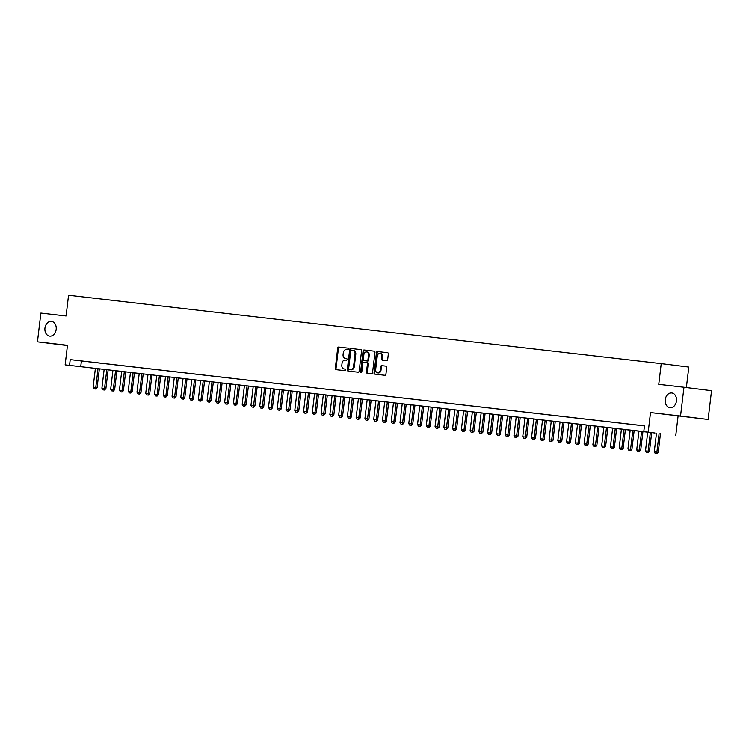 <?xml version="1.0" encoding="UTF-8"?>
<svg xmlns="http://www.w3.org/2000/svg" width="749" height="749" viewBox="0 0 749 749"><rect width="100%" height="100%" fill="white"/><g stroke="black" fill="none" stroke-linecap="round" stroke-linejoin="round"><path stroke-width="1.12" d="M348.351 348.978A0.796 0.609 -82.9 0 0 347.836 348.116L338.698 347.059A1.133 0.871 -82.9 0 0 337.705 348.088L335.28 368.424A1.133 0.871 -82.9 0 0 336.001 369.65L345.149 370.699A0.796 0.609 -82.9 0 0 345.336 369.126L344.147 368.985A3.642 2.771 -82.9 0 1 344.128 368.985A3.642 2.771 -82.9 0 1 341.825 365.053L342.031 363.359A3.642 2.771 -82.9 0 1 345.214 360.063L346.403 360.203A0.796 0.609 -82.9 0 0 346.59 358.621L345.401 358.481A3.642 2.771 -82.9 0 0 345.401 358.481A3.642 2.771 -82.9 0 1 343.079 354.549L343.285 352.854A3.642 2.771 -82.9 0 1 346.469 349.558L347.648 349.699A0.796 0.609 -82.9 0 0 348.351 348.978M665.252 399.676A7.415 5.646 -82.9 0 0 669.943 407.681A7.415 5.646 -82.9 0 0 676.469 400.968A7.415 5.646 -82.9 0 0 671.778 392.963A7.415 5.646 -82.9 0 0 665.252 399.676M44.949 328.128A7.415 5.646 -82.9 0 0 49.649 336.132A7.415 5.646 -82.9 0 0 56.175 329.42A7.415 5.646 -82.9 0 0 51.484 321.415A7.415 5.646 -82.9 0 0 44.949 328.128M386.671 360.662A1.133 0.871 -82.9 0 0 387.664 359.632L388.347 353.931A1.133 0.871 -82.9 0 0 387.626 352.704L377.468 351.534A1.133 0.871 -82.9 0 0 376.466 352.564L374.041 372.89A1.133 0.871 -82.9 0 0 374.762 374.116L384.93 375.296A1.133 0.871 -82.9 0 0 385.922 374.266L386.746 367.375A1.133 0.871 -82.9 0 0 386.025 366.139L381.672 365.643A1.133 0.871 -82.9 0 0 380.679 366.673L380.267 370.09A3.043 2.322 -82.9 0 1 377.59 372.843A3.043 2.322 -82.9 0 1 375.661 369.557L377.262 356.168A3.043 2.322 -82.9 0 1 379.94 353.416A3.043 2.322 -82.9 0 1 381.868 356.702L381.597 358.93A1.133 0.871 -82.9 0 0 382.318 360.166L386.671 360.662M643.794 431.611L65.144 364.875L654.982 433.006L643.794 431.611L644.486 425.863L70.219 359.623L69.526 365.381M65.144 364.875L67.476 345.308L37.45 341.844L40.877 313.073L66.09 315.984L68.552 295.275L661.236 363.63L658.764 384.34L683.968 387.252L680.541 416.023L650.516 412.559L648.185 432.117M361.58 350.841A1.133 0.871 -82.9 0 0 360.859 349.614L350.701 348.444A1.133 0.871 -82.9 0 0 349.708 349.474L347.283 369.809A1.133 0.871 -82.9 0 0 348.004 371.036L358.162 372.206A1.133 0.871 -82.9 0 0 359.155 371.176L361.58 350.841M374.331 351.178L364.08 349.989L374.238 351.159A1.133 0.871 -82.9 0 1 374.247 351.159L374.238 351.159M367.853 373.32A1.133 0.871 -82.9 0 1 367.216 372.113L366.476 372.019A1.133 0.871 -82.9 0 0 367.197 373.245L371.541 373.751A1.133 0.871 -82.9 0 0 372.543 372.721L374.968 352.386A1.133 0.871 -82.9 0 0 374.247 351.159M366.476 372.019L367.459 363.771A1.133 0.871 -82.9 0 0 366.729 362.544L363.845 362.207A1.133 0.871 -82.9 0 0 362.853 363.246L361.833 371.822A0.796 0.609 -82.9 0 1 360.625 371.691L363.087 351.019A1.133 0.871 -82.9 0 1 364.08 349.989M683.968 387.252L711.55 390.688L708.123 419.459L680.541 416.023M37.45 341.844L67.447 345.561M84.824 361.355L79.563 360.756L84.824 361.355M93.597 362.366L88.335 361.767L93.597 362.366M102.36 363.377L97.098 362.778L102.36 363.377M111.124 364.389L105.871 363.789L111.124 364.389M119.896 365.4L114.634 364.8L119.896 365.4M128.659 366.411L123.398 365.812L128.659 366.411M137.432 367.422L132.17 366.823L137.432 367.422M146.195 368.433L140.934 367.834L146.195 368.433M154.968 369.444L149.706 368.845L154.968 369.444M163.731 370.455L158.47 369.856L163.731 370.455M172.504 371.467L167.242 370.867L172.504 371.467M181.267 372.478L176.006 371.878L181.267 372.478M190.031 373.489L184.778 372.89L190.031 373.489M198.803 374.5L193.542 373.901L198.803 374.5M207.567 375.511L202.305 374.912L207.567 375.511M216.339 376.522L211.078 375.923L216.339 376.522M225.103 377.533L219.841 376.934L225.103 377.533M233.875 378.545L228.614 377.945L233.875 378.545M242.639 379.565L237.377 378.957L242.639 379.565M251.411 380.576L246.149 379.968L251.411 380.576M260.175 381.587L254.913 380.979L260.175 381.587M268.938 382.599L263.685 381.99L268.938 382.599M277.71 383.61L272.449 383.001L277.71 383.61M286.474 384.621L281.212 384.012L286.474 384.621M295.246 385.632L289.985 385.023L295.246 385.632M304.01 386.643L298.748 386.035L304.01 386.643M312.782 387.654L307.521 387.046L312.782 387.654M321.546 388.665L316.284 388.057L321.546 388.665M330.309 389.677L325.057 389.068L330.309 389.677M339.082 390.688L333.82 390.079L339.082 390.688M347.845 391.699L342.593 391.09L347.845 391.699M356.618 392.71L351.356 392.102L356.618 392.71M365.381 393.721L360.119 393.113L365.381 393.721M374.154 394.732L368.892 394.124L374.154 394.732M382.917 395.744L377.655 395.135L382.917 395.744M391.69 396.755L386.428 396.146L391.69 396.755M400.453 397.766L395.191 397.157L400.453 397.766M409.216 398.777L403.964 398.168L409.216 398.777M417.989 399.788L412.727 399.18L417.989 399.788M426.752 400.799L421.5 400.191L426.752 400.799M435.525 401.81L430.263 401.202L435.525 401.81M444.288 402.822L439.026 402.213L444.288 402.822M453.061 403.833L447.799 403.224L453.061 403.833M461.824 404.844L456.562 404.235L461.824 404.844M470.597 405.855L465.335 405.246L470.597 405.855M479.36 406.866L474.098 406.258L479.36 406.866M488.123 407.877L482.871 407.269L488.123 407.877M496.896 408.888L491.634 408.28L496.896 408.888M505.659 409.9L500.398 409.291L505.659 409.9M514.432 410.911L509.17 410.302L514.432 410.911M523.195 411.922L517.934 411.313L523.195 411.922M531.968 412.933L526.706 412.325L531.968 412.933M540.731 413.944L535.469 413.336L540.731 413.944M549.504 414.955L544.242 414.347L549.504 414.955M558.267 415.967L553.005 415.358L558.267 415.967M567.03 416.978L561.778 416.369L567.03 416.978M575.803 417.989L570.541 417.38L575.803 417.989M584.566 419L579.305 418.391L584.566 419M593.339 420.011L588.077 419.403L593.339 420.011M602.102 421.022L596.841 420.414L602.102 421.022M610.875 422.033L605.613 421.425L610.875 422.033M619.638 423.045L614.377 422.436L619.638 423.045M628.411 424.056L623.149 423.447L628.411 424.056M637.174 425.067L631.913 424.458L637.174 425.067M70.219 359.623L644.477 425.909M686.374 387.551L688.818 367.066L661.236 363.63M650.516 412.559L708.123 419.459M678.088 415.995L675.757 435.553M81.398 361.018L80.714 366.767M346.113 358.565A3.642 2.771 -82.9 0 0 346.132 358.574A3.642 2.771 -82.9 0 0 346.15 358.574L346.665 358.631M344.128 368.985L344.877 369.079A3.642 2.771 -82.9 0 0 344.877 369.079A3.642 2.771 -82.9 0 0 344.896 369.079L344.147 368.985M345.411 369.135L344.896 369.079M347.92 348.126L339.437 347.152A1.133 0.871 -82.9 0 0 338.445 348.182L336.02 368.517A1.133 0.871 -82.9 0 0 336.657 369.725M360.952 349.633L351.45 348.538A1.133 0.871 -82.9 0 0 350.448 349.568L348.023 369.894A1.133 0.871 -82.9 0 0 348.659 371.111M351.459 350.129A0.796 0.609 -82.9 0 0 350.766 350.85L348.631 368.705A0.796 0.609 -82.9 0 0 349.146 369.566L350.392 369.706A3.642 2.771 -82.9 0 0 353.575 366.411L355.026 354.211A3.642 2.771 -82.9 0 0 352.723 350.279A3.642 2.771 -82.9 0 0 352.704 350.279L351.459 350.129M353.472 350.373L353.453 350.373A3.642 2.771 -82.9 0 1 353.472 350.373A3.642 2.771 -82.9 0 1 355.775 354.305L354.324 366.504A3.642 2.771 -82.9 0 1 351.141 369.8L349.886 369.65A0.796 0.609 -82.9 0 0 349.886 369.65L349.146 369.566M367.216 372.113L368.199 363.864A1.133 0.871 -82.9 0 0 367.478 362.638L366.738 362.544L367.478 362.638M364.829 350.083A1.133 0.871 -82.9 0 0 363.836 351.112L361.364 371.776A0.796 0.609 -82.9 0 0 361.524 372.422M368.48 355.213A3.043 2.322 -82.9 0 0 366.551 351.927A3.043 2.322 -82.9 0 0 363.874 354.689L363.312 359.398A1.133 0.871 -82.9 0 0 364.033 360.625A1.133 0.871 -82.9 0 0 364.033 360.634L366.916 360.962A1.133 0.871 -82.9 0 0 367.918 359.932L368.48 355.213L369.22 355.307A3.043 2.322 -82.9 0 0 367.3 352.021L366.551 351.927M364.772 360.718L364.772 360.718A1.133 0.871 -82.9 0 0 364.782 360.718L367.665 361.055A1.133 0.871 -82.9 0 0 368.658 360.026L367.918 359.932M369.22 355.307L368.658 360.026M379.94 353.416L380.689 353.509A3.043 2.322 -82.9 0 1 382.608 356.796L382.346 359.024A1.133 0.871 -82.9 0 0 382.973 360.241M377.59 372.843L378.339 372.936A3.043 2.322 -82.9 0 0 381.016 370.184L380.267 370.09M386.109 366.158L382.421 365.737A1.133 0.871 -82.9 0 0 381.419 366.767L381.016 370.184M387.71 352.723L378.208 351.627A1.133 0.871 -82.9 0 0 377.215 352.657L374.79 372.983A1.133 0.871 -82.9 0 0 375.427 374.191M95.366 368.508L93.138 387.186L95.769 387.495L97.997 368.817M95.488 388.984L94.177 388.834L95.713 389.012L95.769 387.495L97.108 387.664L99.336 368.967M93.138 387.186L94.177 388.834M95.713 389.012L97.108 387.664M104.13 369.519L101.901 388.197L104.532 388.506L106.761 369.828M104.261 389.995L102.941 389.845L104.486 390.023L104.532 388.506L105.881 388.675L108.109 369.978M101.901 388.197L102.941 389.845M104.486 390.023L105.881 388.675M112.902 370.53L110.674 389.208L113.305 389.517L115.533 370.839M113.024 391.006L111.713 390.856L113.249 391.034L113.305 389.517L114.644 389.686L116.872 370.989M110.674 389.208L111.713 390.856M113.249 391.034L114.644 389.686M121.666 371.541L119.437 390.22L122.068 390.529L124.297 371.85M121.797 392.017L120.477 391.867L122.021 392.045L122.068 390.529L123.416 390.697L125.645 372M119.437 390.22L120.477 391.867M122.021 392.045L123.416 390.697M130.438 372.553L128.21 391.231L130.841 391.54L133.069 372.862M130.56 393.028L129.249 392.879L130.785 393.056L130.841 391.54L132.18 391.708L134.408 373.011M128.21 391.231L129.249 392.879M130.785 393.056L132.18 391.708M139.202 373.564L136.973 392.242L139.604 392.551L141.833 373.873M139.333 394.04L138.013 393.89L139.548 394.068L139.604 392.551L140.943 392.719L143.181 374.023M136.973 392.242L138.013 393.89M139.548 394.068L140.943 392.719M147.974 374.575L145.746 393.253L148.377 393.562L150.605 374.884M148.096 395.051L146.785 394.901L148.321 395.079L148.377 393.562L149.716 393.731L151.944 375.034M145.746 393.253L146.785 394.901M148.321 395.079L149.716 393.731M156.738 375.586L154.509 394.264L157.14 394.573L159.368 375.895M156.859 396.062L155.549 395.912L157.084 396.09L157.14 394.573L158.479 394.742L160.707 376.045M154.509 394.264L155.549 395.912M157.084 396.09L158.479 394.742M165.501 376.597L163.282 395.275L165.904 395.584L168.132 376.906M165.632 397.073L164.312 396.923L165.857 397.101L165.904 395.584L167.252 395.753L169.48 377.056M163.282 395.275L164.312 396.923M165.857 397.101L167.252 395.753M174.274 377.608L172.045 396.287L174.676 396.596L176.904 377.917M174.395 398.084L173.085 397.934L174.62 398.112L174.676 396.596L176.015 396.764L178.243 378.067M172.045 396.287L173.085 397.934M174.62 398.112L176.015 396.764M183.037 378.62L180.809 397.298L183.439 397.607L185.668 378.928M183.168 399.095L181.848 398.945L183.393 399.123L183.439 397.607L184.788 397.775L187.016 379.078M180.809 397.298L181.848 398.945M183.393 399.123L184.788 397.775M191.81 379.631L189.581 398.309L192.212 398.618L194.44 379.94M191.931 400.106L190.62 399.957L192.156 400.135L192.212 398.618L193.551 398.786L195.779 380.089M189.581 398.309L190.62 399.957M192.156 400.135L193.551 398.786M200.573 380.642L198.345 399.32L200.975 399.629L203.204 380.951M200.704 401.118L199.384 400.968L200.929 401.146L200.975 399.629L202.324 399.797L204.552 381.101M198.345 399.32L199.384 400.968M200.929 401.146L202.324 399.797M209.345 381.653L207.117 400.331L209.748 400.64L211.976 381.962M209.467 402.129L208.156 401.979L209.692 402.157L209.748 400.64L211.087 400.809L213.315 382.112M207.117 400.331L208.156 401.979M209.692 402.157L211.087 400.809M218.109 382.664L215.881 401.342L218.511 401.651L220.74 382.973M218.24 403.14L216.92 402.99L218.455 403.168L218.511 401.651L219.85 401.82L222.088 383.123M215.881 401.342L216.92 402.99M218.455 403.168L219.85 401.82M226.881 383.675L224.653 402.353L227.284 402.662L229.512 383.984M227.003 404.151L225.692 404.001L227.228 404.179L227.284 402.662L228.623 402.831L230.851 384.134M224.653 402.353L225.692 404.001M227.228 404.179L228.623 402.831M235.645 384.686L233.416 403.365L236.047 403.674L238.276 384.995M235.766 405.162L234.456 405.012L235.991 405.19L236.047 403.674L237.386 403.842L239.614 385.145M233.416 403.365L234.456 405.012M235.991 405.19L237.386 403.842M244.408 385.698L242.189 404.376L244.811 404.685L247.039 386.007M244.539 406.173L243.219 406.024L244.764 406.201L244.811 404.685L246.159 404.853L248.387 386.156M242.189 404.376L243.219 406.024M244.764 406.201L246.159 404.853M253.181 386.709L250.952 405.387L253.583 405.696L255.812 387.018M253.302 407.184L251.992 407.035L253.527 407.213L253.583 405.696L254.922 405.864L257.15 387.167M250.952 405.387L251.992 407.035M253.527 407.213L254.922 405.864M261.944 387.72L259.716 406.398L262.347 406.707L264.575 388.029M262.075 408.196L260.755 408.046L262.3 408.224L262.347 406.707L263.695 406.876L265.923 388.179M259.716 406.398L260.755 408.046M262.3 408.224L263.695 406.876M270.717 388.731L268.488 407.409L271.119 407.718L273.348 389.04M270.838 409.207L269.528 409.057L271.063 409.235L271.119 407.718L272.458 407.887L274.686 389.19M268.488 407.409L269.528 409.057M271.063 409.235L272.458 407.887M279.48 389.742L277.252 408.42L279.883 408.729L282.111 390.051M279.611 410.218L278.291 410.068L279.836 410.246L279.883 408.729L281.231 408.898L283.459 390.201M277.252 408.42L278.291 410.068M279.836 410.246L281.231 408.898M288.253 390.753L286.024 409.441L288.655 409.74L290.884 391.062M288.374 411.229L287.064 411.079L288.599 411.257L288.655 409.74L289.994 409.909L292.222 391.212M286.024 409.441L287.064 411.079M288.599 411.257L289.994 409.909M297.016 391.764L294.788 410.452L297.419 410.752L299.647 392.073M297.147 412.24L295.827 412.09L297.362 412.268L297.419 410.752L298.757 410.92L300.995 392.223M294.788 410.452L295.827 412.09M297.362 412.268L298.757 410.92M305.789 392.776L303.56 411.463L306.191 411.763L308.41 393.085M305.91 413.251L304.6 413.102L306.135 413.279L306.191 411.763L307.53 411.931L309.758 393.234M303.56 411.463L304.6 413.102M306.135 413.279L307.53 411.931M314.552 393.787L312.324 412.474L314.954 412.774L317.183 394.096M314.674 414.263L313.363 414.113L314.898 414.291L314.954 412.774L316.293 412.942L318.522 394.246M312.324 412.474L313.363 414.113M314.898 414.291L316.293 412.942M323.315 394.798L321.096 413.485L323.718 413.785L325.946 395.107M323.446 415.274L322.126 415.124L323.671 415.302L323.718 413.785L325.066 413.954L327.294 395.257M321.096 413.485L322.126 415.124M323.671 415.302L325.066 413.954M332.088 395.809L329.86 414.497L332.49 414.796L334.719 396.118M332.21 416.285L330.899 416.135L332.434 416.313L332.49 414.796L333.829 414.965L336.058 396.268M329.86 414.497L330.899 416.135M332.434 416.313L333.829 414.965M340.851 396.82L338.623 415.508L341.254 415.807L343.482 397.129M340.982 417.296L339.662 417.146L341.207 417.324L341.254 415.807L342.602 415.976L344.83 397.279M338.623 415.508L339.662 417.146M341.207 417.324L342.602 415.976M349.624 397.831L347.396 416.519L350.026 416.819L352.255 398.14M349.746 418.307L348.435 418.157L349.97 418.335L350.026 416.819L351.365 416.987L353.594 398.29M347.396 416.519L348.435 418.157M349.97 418.335L351.365 416.987M358.387 398.843L356.159 417.53L358.79 417.83L361.018 399.151M358.518 419.318L357.198 419.168L358.743 419.346L358.79 417.83L360.138 417.998L362.366 399.301M356.159 417.53L357.198 419.168M358.743 419.346L360.138 417.998M367.16 399.854L364.932 418.541L367.562 418.841L369.791 400.163M367.282 420.329L365.971 420.18L367.506 420.358L367.562 418.841L368.901 419.009L371.13 400.312M364.932 418.541L365.971 420.18M367.506 420.358L368.901 419.009M375.923 400.865L373.695 419.552L376.326 419.852L378.554 401.174M376.054 421.341L374.734 421.191L376.27 421.369L376.326 419.852L377.665 420.02L379.893 401.324M373.695 419.552L374.734 421.191M376.27 421.369L377.665 420.02M384.696 401.876L382.467 420.563L385.098 420.863L387.317 402.185M384.817 422.352L383.507 422.202L385.042 422.38L385.098 420.863L386.437 421.032L388.665 402.335M382.467 420.563L383.507 422.202M385.042 422.38L386.437 421.032M393.459 402.887L391.231 421.575L393.862 421.874L396.09 403.196M393.581 423.363L392.27 423.213L393.805 423.391L393.862 421.874L395.2 422.043L397.429 403.346M391.231 421.575L392.27 423.213M393.805 423.391L395.2 422.043M402.222 403.898L400.003 422.586L402.625 422.885L404.853 404.207M402.353 424.374L401.033 424.224L402.578 424.402L402.625 422.885L403.973 423.054L406.201 404.357M400.003 422.586L401.033 424.224M402.578 424.402L403.973 423.054M410.995 404.909L408.767 423.597L411.398 423.897L413.626 405.218M411.117 425.385L409.806 425.235L411.341 425.413L411.398 423.897L412.736 424.065L414.965 405.368M408.767 423.597L409.806 425.235M411.341 425.413L412.736 424.065M419.758 405.921L417.53 424.608L420.161 424.908L422.389 406.23M419.889 426.396L418.569 426.247L420.114 426.424L420.161 424.908L421.509 425.076L423.737 406.379M417.53 424.608L418.569 426.247M420.114 426.424L421.509 425.076M428.531 406.932L426.303 425.619L428.934 425.919L431.162 407.241M428.653 427.407L427.342 427.258L428.877 427.436L428.934 425.919L430.272 426.087L432.501 407.39M426.303 425.619L427.342 427.258M428.877 427.436L430.272 426.087M437.294 407.943L435.066 426.63L437.697 426.93L439.925 408.252M437.425 428.419L436.105 428.269L437.65 428.447L437.697 426.93L439.045 427.099L441.273 408.402M435.066 426.63L436.105 428.269M437.65 428.447L439.045 427.099M446.067 408.954L443.839 427.642L446.47 427.941L448.698 409.263M446.189 429.43L444.878 429.28L446.413 429.458L446.47 427.941L447.808 428.11L450.037 409.413M443.839 427.642L444.878 429.28M446.413 429.458L447.808 428.11M454.83 409.965L452.602 428.653L455.233 428.952L457.461 410.274M454.961 430.441L453.641 430.291L455.177 430.469L455.233 428.952L456.572 429.121L458.8 410.424M452.602 428.653L453.641 430.291M455.177 430.469L456.572 429.121M463.603 410.976L461.375 429.664L464.006 429.963L466.224 411.285M463.725 431.452L462.414 431.302L463.949 431.48L464.006 429.963L465.344 430.132L467.573 411.435M461.375 429.664L462.414 431.302M463.949 431.48L465.344 430.132M472.366 411.987L470.138 430.675L472.769 430.975L474.997 412.296M472.488 432.463L471.177 432.313L472.713 432.491L472.769 430.975L474.108 431.143L476.336 412.446M470.138 430.675L471.177 432.313M472.713 432.491L474.108 431.143M481.13 412.999L478.911 431.686L481.532 431.986L483.76 413.308M481.261 433.474L479.94 433.325L481.485 433.502L481.532 431.986L482.88 432.154L485.109 413.457M478.911 431.686L479.94 433.325M481.485 433.502L482.88 432.154M489.902 414.01L487.674 432.697L490.305 432.997L492.533 414.319M490.024 434.486L488.713 434.336L490.249 434.514L490.305 432.997L491.644 433.165L493.872 414.469M487.674 432.697L488.713 434.336M490.249 434.514L491.644 433.165M498.665 415.03L496.437 433.708L499.068 434.008L501.296 415.33M498.797 435.497L497.476 435.347L499.021 435.525L499.068 434.008L500.416 434.177L502.645 415.48M496.437 433.708L497.476 435.347M499.021 435.525L500.416 434.177M507.438 416.041L505.21 434.72L507.841 435.019L510.069 416.341M507.56 436.508L506.249 436.358L507.785 436.536L507.841 435.019L509.18 435.188L511.408 416.491M505.21 434.72L506.249 436.358M507.785 436.536L509.18 435.188M516.201 417.053L513.973 435.731L516.604 436.03L518.832 417.352M516.333 437.519L515.012 437.369L516.557 437.547L516.604 436.03L517.952 436.199L520.181 417.502M513.973 435.731L515.012 437.369M516.557 437.547L517.952 436.199M524.974 418.064L522.746 436.742L525.377 437.042L527.605 418.363M525.096 438.53L523.785 438.38L525.321 438.558L525.377 437.042L526.716 437.21L528.944 418.513M522.746 436.742L523.785 438.38M525.321 438.558L526.716 437.21M533.737 419.075L531.509 437.753L534.14 438.053L536.368 419.374M533.868 439.541L532.548 439.391L534.084 439.569L534.14 438.053L535.479 438.221L537.707 419.524M531.509 437.753L532.548 439.391M534.084 439.569L535.479 438.221M542.51 420.086L540.282 438.764L542.913 439.064L545.132 420.386M542.632 440.552L541.312 440.403L542.856 440.581L542.913 439.064L544.251 439.232L546.48 420.535M540.282 438.764L541.312 440.403M542.856 440.581L544.251 439.232M551.273 421.097L549.045 439.775L551.676 440.075L553.904 421.397M551.395 441.564L550.084 441.414L551.62 441.592L551.676 440.075L553.015 440.243L555.243 421.556M549.045 439.775L550.084 441.414M551.62 441.592L553.015 440.243M560.037 422.108L557.808 440.787L560.439 441.086L562.668 422.408M560.168 442.575L558.848 442.425L560.392 442.603L560.439 441.086L561.787 441.255L564.016 422.567M557.808 440.787L558.848 442.425M560.392 442.603L561.787 441.255M568.809 423.119L566.581 441.798L569.212 442.097L571.44 423.419M568.931 443.586L567.62 443.436L569.156 443.614L569.212 442.097L570.551 442.266L572.779 423.578M566.581 441.798L567.62 443.436M569.156 443.614L570.551 442.266M577.573 424.131L575.344 442.809L577.975 443.108L580.203 424.43M577.704 444.597L576.384 444.447L577.928 444.625L577.975 443.108L579.323 443.277L581.552 424.589M575.344 442.809L576.384 444.447M577.928 444.625L579.323 443.277M586.345 425.142L584.117 443.82L586.748 444.12L588.976 425.441M586.467 445.608L585.156 445.458L586.692 445.636L586.748 444.12L588.087 444.288L590.315 425.601M584.117 443.82L585.156 445.458M586.692 445.636L588.087 444.288M595.109 426.153L592.88 444.831L595.511 445.131L597.739 426.453M595.24 446.619L593.92 446.47L595.464 446.647L595.511 445.131L596.85 445.299L599.088 426.612M592.88 444.831L593.92 446.47M595.464 446.647L596.85 445.299M603.881 427.164L601.653 445.842L604.284 446.142L606.512 427.464M604.003 447.63L602.692 447.481L604.228 447.659L604.284 446.142L605.623 446.31L607.851 427.623M601.653 445.842L602.692 447.481M604.228 447.659L605.623 446.31M612.645 428.175L610.416 446.853L613.047 447.153L615.275 428.475M612.776 448.642L611.456 448.492L612.991 448.67L613.047 447.153L614.386 447.322L616.614 428.634M610.416 446.853L611.456 448.492M612.991 448.67L614.386 447.322M621.417 429.186L619.189 447.865L621.82 448.164L624.039 429.486M621.539 449.653L620.219 449.503L621.764 449.681L621.82 448.164L623.159 448.333L625.387 429.645M619.189 447.865L620.219 449.503M621.764 449.681L623.159 448.333M630.181 430.198L627.952 448.876L630.583 449.175L632.811 430.497M630.302 450.664L628.991 450.514L630.527 450.692L630.583 449.175L631.922 449.344L634.15 430.656M627.952 448.876L628.991 450.514M630.527 450.692L631.922 449.344M638.944 431.209L636.716 449.887L639.346 450.186L641.575 431.508M639.075 451.675L637.755 451.525L639.3 451.703L639.346 450.186L640.695 450.355L642.923 431.667M636.716 449.887L637.755 451.525M639.3 451.703L640.695 450.355M647.716 432.22L645.488 450.898L648.119 451.198L650.347 432.519M647.838 452.686L646.527 452.536L648.063 452.714L648.119 451.198L649.458 451.366L651.686 432.679M645.488 450.898L646.527 452.536M648.063 452.714L649.458 451.366M656.48 433.231L654.251 451.909L656.882 452.209L659.111 433.531M656.611 453.697L655.291 453.548L656.836 453.725L656.882 452.209L658.231 452.377L660.459 433.69M654.251 451.909L655.291 453.548M656.836 453.725L658.231 452.377M336.02 368.517L335.28 368.424M338.445 348.182L337.705 348.088M339.437 347.152L338.698 347.059M348.023 369.894L347.283 369.809M350.448 349.568L349.708 349.474M351.45 348.538L350.701 348.444M351.141 369.8L350.392 369.706M354.324 366.504L353.575 366.411M355.775 354.305L355.026 354.211M368.199 363.864L367.459 363.771M361.364 371.776L360.625 371.691M363.836 351.112L363.087 351.019M367.665 361.055L366.916 360.962M382.346 359.024L381.597 358.93M382.608 356.796L381.868 356.702M381.419 366.767L380.679 366.673M382.421 365.737L381.672 365.643M374.79 372.983L374.041 372.89M377.215 352.657L376.466 352.564M378.208 351.627L377.468 351.534M349.886 369.65L349.137 369.557"/></g></svg>
